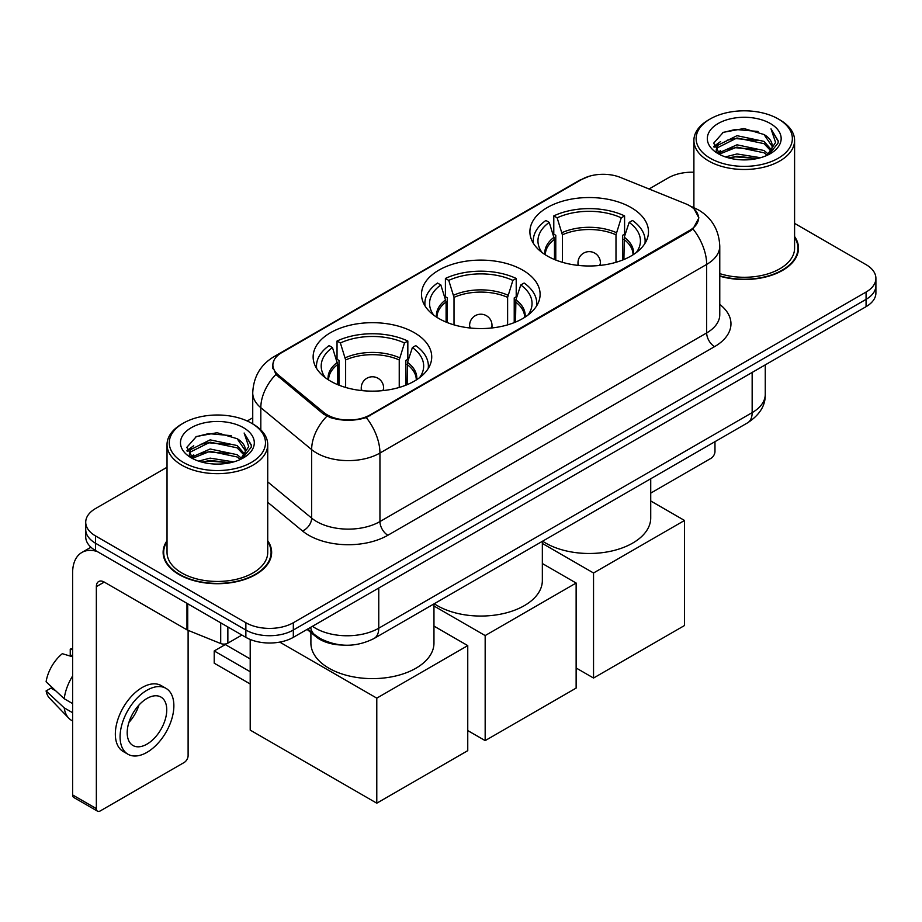 <?xml version="1.0" encoding="UTF-8"?>
<svg xmlns="http://www.w3.org/2000/svg" width="922" height="922" viewBox="0 0 922 922"><rect width="100%" height="100%" fill="white"/><g stroke="black" fill="none" stroke-linecap="round" stroke-linejoin="round"><path stroke-width="1.38" d="M522.739 270.134A59.296 34.229 0 0 0 458.119 262.712A59.296 34.229 0 0 0 421.515 294.337A59.296 34.229 0 0 0 438.884 318.539A59.296 34.229 0 0 0 503.504 325.962A59.296 34.229 0 0 0 540.108 294.337A59.296 34.229 0 0 0 522.739 270.134M414.358 332.704A59.296 34.229 0 0 0 349.738 325.282A59.296 34.229 0 0 0 313.134 356.906A59.296 34.229 0 0 0 330.502 381.12A59.296 34.229 0 0 0 395.123 388.542A59.296 34.229 0 0 0 431.727 356.906A59.296 34.229 0 0 0 414.358 332.704M631.121 207.565A59.296 34.229 0 0 0 566.5 200.143A59.296 34.229 0 0 0 529.896 231.768A59.296 34.229 0 0 0 547.265 255.97A59.296 34.229 0 0 0 611.885 263.392A59.296 34.229 0 0 0 648.489 231.768A59.296 34.229 0 0 0 631.121 207.565M689.656 205.733A30.207 17.437 0 0 0 685.622 203.774L620.483 177.45A30.207 17.437 0 0 0 581.805 179.398L281.729 352.642A30.207 17.437 0 0 0 272.877 364.974A30.207 17.437 0 0 0 278.34 374.977L323.956 412.583A30.207 17.437 0 0 0 370.056 414.912L689.656 230.396A30.207 17.437 0 0 0 698.507 218.065A30.207 17.437 0 0 0 689.656 205.733M342.488 645.054A33.561 19.374 180 0 1 316.085 636.802L307.095 629.392M167.032 540.707A54.26 31.325 0 0 0 163.125 552.393A54.26 31.325 0 0 0 179.018 574.544A54.26 31.325 0 0 0 238.141 581.333A54.26 31.325 0 0 0 271.644 552.393A54.26 31.325 0 0 0 267.726 540.707M163.678 555.217A54.26 31.325 0 0 0 163.494 556.047M694.174 209.075L698.899 217.88L692.987 228.944L690.048 231.065L366.265 417.574C354.29 421.181 342.316 421.181 330.341 417.574L323.564 414.139L275.92 374.47L272.486 365.757L274.03 360.202M167.032 467.27L95.554 508.541A33.561 19.374 0 0 0 85.723 522.244L85.723 536.858A33.561 19.374 0 0 0 95.554 550.561L245.863 637.344L245.863 630.037A33.561 19.374 0 0 0 293.323 630.037L866.069 299.362A33.561 19.374 0 0 0 875.9 285.659A33.561 19.374 0 0 1 866.069 299.362L293.323 630.037A33.561 19.374 0 0 1 245.863 630.037L95.554 543.254L245.863 630.037L245.863 622.73A33.561 19.374 0 0 0 293.323 622.73L866.069 292.055A33.561 19.374 0 0 0 875.9 278.352A33.561 19.374 0 0 0 866.069 264.649L794.591 223.378M85.723 529.551A33.561 19.374 0 0 0 95.554 543.254A33.561 19.374 0 0 1 85.723 529.551M719.771 276.174A54.26 31.325 0 0 0 798.498 248.214A54.26 31.325 0 0 0 794.591 236.528M693.897 172.23A33.561 19.374 0 0 0 668.3 177.877L649.042 188.987M252.732 417.804L247.211 420.985M85.723 522.244A33.561 19.374 0 0 0 95.554 535.947L245.863 622.73M271.275 556.047A54.26 31.325 0 0 0 271.08 555.217M798.129 251.867A54.26 31.325 0 0 0 797.945 251.026M245.863 637.344A33.561 19.374 0 0 0 293.323 637.344L866.069 306.669A33.561 19.374 0 0 0 875.9 292.966L875.9 278.352M650.725 493.12L711.012 458.315A5.59 3.227 120 0 0 714.976 451.457L714.976 441.673M710.228 158.238A48.105 27.775 0 0 0 778.26 158.238A48.105 27.775 0 0 0 778.26 118.95L779.839 119.872A50.341 29.066 0 0 1 794.591 140.421A50.341 29.066 0 0 1 763.508 167.274A50.341 29.066 0 0 1 708.649 160.97A50.341 29.066 0 0 1 693.897 140.421A50.341 29.066 0 0 1 708.649 119.872L710.228 118.95A48.105 27.775 0 0 0 710.228 158.238M719.771 273.615A50.341 29.066 0 0 0 794.591 248.214L794.591 140.421M719.771 275.805A53.695 31.002 0 0 0 797.945 248.214A53.695 31.002 0 0 0 794.591 237.427M725.395 156.924L737.001 153.951L760.535 157.72M728.714 157.939L737.001 156.233L757.1 158.572L735.433 156.855L728.945 157.996M718.169 153.202L737.001 144.812L764.015 150.517L768.372 154.124M719.31 154.147L737.001 147.094L764.015 152.798L767.162 155.207M716.601 151.634L717.224 145.572L737.001 135.684L764.015 141.377L771.414 149.767M716.359 150.528L717.224 147.854L737.001 137.966L764.015 143.659L770.884 150.862M766.874 155.438A27.971 16.147 0 0 0 772.21 145.953A27.971 16.147 0 0 0 764.015 134.531L772.198 146.494M770.354 123.525A36.915 21.31 0 0 0 718.215 123.479A36.915 21.31 0 0 0 717.973 153.571A36.915 21.31 0 0 0 718.134 153.663A36.915 21.31 0 0 0 770.504 153.571A36.915 21.31 0 0 0 770.354 123.525M764.015 134.531L743.927 128.538L723.274 132.33L713.697 143.152L720.047 154.677M769.167 154.32L778.087 143.002L778.26 140.974L771.011 128.85L775.575 142.437L767.173 155.299M779.839 119.872L778.26 118.95A48.105 27.775 0 0 0 710.228 118.95M771.011 128.85L778.26 141.435M722.79 132.572L735.433 129.449L758.091 131.477M714.066 147.266L718.192 144.028M727.274 140.167L735.433 138.577L757.285 140.375M727.274 149.295L735.433 147.716L757.285 149.514M713.824 146.368L720.601 141.55M717.431 152.51L720.601 150.689M554.479 259.52L554.479 239.374L549.224 222.386A51.24 29.585 0 0 0 540.822 250.657A51.24 29.585 0 0 0 542.113 252.582M555.782 260.05L555.782 235.317L553.788 234.165L553.788 215.898A55.942 32.293 0 0 1 624.586 215.898L621.255 217.823A51.24 29.585 0 0 0 557.13 217.823L562.385 234.799L562.385 262.297M615.988 262.297L615.988 234.799L621.255 217.823M542.62 541.179A61.532 35.52 0 0 0 545.686 543.081A61.532 35.52 0 0 0 612.738 550.78A61.532 35.52 0 0 0 650.725 517.957L650.725 478.76M624.586 215.898L624.586 234.165L622.604 235.317L622.604 260.05M549.224 222.386L545.882 220.462A55.942 32.293 0 0 0 533.25 240.896A55.942 32.293 0 0 0 533.423 243.385M557.13 217.823L553.788 215.898M644.962 243.385A55.942 32.293 0 0 0 645.123 240.896A55.942 32.293 0 0 0 632.504 220.462L629.161 222.386L624.275 237.219L623.906 259.52M636.272 252.582A51.24 29.585 0 0 0 637.563 250.657A51.24 29.585 0 0 0 629.161 222.386M593.538 678.039L593.538 572.988L684.516 520.469L684.516 625.519L593.538 678.039L576.135 667.989M593.538 572.988L542.343 543.438M650.725 500.957L684.516 520.469M446.098 322.089L446.098 301.943L440.843 284.967A51.24 29.585 0 0 0 432.441 313.226A51.24 29.585 0 0 0 433.732 315.151M447.401 322.619L447.401 297.887L445.407 296.734L445.407 278.467A55.942 32.293 0 0 1 516.216 278.467L512.874 280.392A51.24 29.585 0 0 0 448.749 280.392L454.016 297.368L454.016 324.878M507.619 324.878L507.619 297.368L512.874 280.392M434.239 603.749A61.532 35.52 0 0 0 437.305 605.65A61.532 35.52 0 0 0 504.357 613.349A61.532 35.52 0 0 0 542.343 580.526L542.343 541.329M516.216 278.467L516.216 296.734L514.222 297.887L514.222 322.619M440.843 284.967L437.501 283.031A55.942 32.293 0 0 0 424.869 303.476A55.942 32.293 0 0 0 425.042 305.966M448.749 280.392L445.407 278.467M536.581 305.966A55.942 32.293 0 0 0 536.754 303.476A55.942 32.293 0 0 0 524.122 283.031L520.78 284.967L515.894 299.8L515.525 322.089M527.891 315.151A51.24 29.585 0 0 0 529.182 313.226A51.24 29.585 0 0 0 520.78 284.967M485.168 740.608L485.168 635.569L576.135 583.038L576.135 688.089L485.168 740.608L467.754 730.57M485.168 635.569L433.962 606.008M542.343 563.526L576.135 583.038M337.717 384.658L337.717 364.513L332.462 347.536A51.24 29.585 0 0 0 324.06 375.796A51.24 29.585 0 0 0 325.351 377.72M339.019 385.189L339.019 360.456L337.037 359.303L337.037 341.036A55.942 32.293 0 0 1 407.835 341.036L404.493 342.972A51.24 29.585 0 0 0 340.379 342.972L345.635 359.949L345.635 387.447M399.238 387.447L399.238 359.949L404.493 342.972M310.898 632.538L310.898 643.095A61.532 35.52 0 0 0 328.923 668.22A61.532 35.52 0 0 0 395.976 675.918A61.532 35.52 0 0 0 433.962 643.095L433.962 603.91M407.835 341.036L407.835 359.303L405.841 360.456L405.841 385.189M332.462 347.536L329.119 345.612A55.942 32.293 0 0 0 316.5 366.046A55.942 32.293 0 0 0 316.661 368.535M340.379 342.972L337.037 341.036M428.2 368.535A55.942 32.293 0 0 0 428.373 366.046A55.942 32.293 0 0 0 415.741 345.612L412.399 347.536L407.524 362.369L407.144 384.658M419.51 377.72A51.24 29.585 0 0 0 420.812 375.796A51.24 29.585 0 0 0 412.399 347.536M250.208 683.974L214.215 663.195L214.215 650.955L250.208 671.735M376.787 803.189L376.787 698.138L467.754 645.607L467.754 750.658L376.787 803.189L250.208 730.109L250.208 639.465M376.787 698.138L279.746 642.115M433.962 626.096L467.754 645.607M214.215 650.955L225.291 644.559L250.208 658.953M227.861 626.948L227.861 643.164L241.91 635.062M97.225 551.529A44.752 25.839 -120 0 0 81.885 552.462A44.752 25.839 -120 0 0 72.608 572.942L72.608 794.914L96.349 808.617L96.349 586.646A11.191 6.454 60 0 1 98.666 581.528A11.191 6.454 60 0 1 104.255 582.082L186.97 629.841L186.97 603.345M96.349 808.617A5.59 3.227 120 0 0 97.502 811.176L73.772 797.484A5.59 3.227 -60 0 1 72.608 794.914M97.502 811.176A5.59 3.227 120 0 0 100.302 810.899L184.158 762.494A5.59 3.227 120 0 0 188.111 755.637L188.111 630.36M227.861 643.164A5.59 3.227 180 0 1 220.704 643.533L187.719 630.199A5.59 3.227 180 0 1 186.97 629.841M146.978 744.123A27.971 16.147 120 0 0 165.245 719.483A27.971 16.147 120 0 0 160.958 697.067A27.971 16.147 120 0 0 146.978 698.461A27.971 16.147 120 0 0 128.7 723.102A27.971 16.147 120 0 0 132.987 745.518A27.971 16.147 120 0 0 146.978 744.123M128.907 722.445A27.971 16.147 120 0 0 138.945 705.065M72.608 649.837L70.245 649.111L70.245 654.735L72.608 656.107M165.995 688.354L161.246 685.611A38.033 21.967 120 0 0 142.23 687.489A38.033 21.967 120 0 0 117.382 721.016A38.033 21.967 120 0 0 123.214 751.499L127.951 754.231A38.033 21.967 120 0 0 146.978 752.352A38.033 21.967 120 0 0 171.826 718.826A38.033 21.967 120 0 0 165.995 688.354A38.033 21.967 120 0 0 146.978 690.232A38.033 21.967 120 0 0 122.13 723.758A38.033 21.967 120 0 0 127.951 754.231M72.608 675.987A36.915 21.31 120 0 0 64.217 698.738L46.1 681.796A29.089 16.792 120 0 1 62.327 653.686L72.608 656.798M72.608 703.59L64.217 698.738M55.896 690.97L50.964 688.123L46.1 690.924L64.217 707.877L72.608 712.718M64.217 707.877A36.915 21.31 120 0 0 68.77 718.18A36.915 21.31 120 0 0 71.559 720.382L72.608 720.992M72.608 648.454A29.089 16.792 120 0 0 70.245 649.111M46.1 690.924A29.089 16.792 120 0 0 49.534 698.161L68.77 718.18M183.363 462.418A48.105 27.775 0 0 0 251.395 462.418A48.105 27.775 0 0 0 251.395 423.14L252.985 424.051A50.341 29.066 0 0 1 267.726 444.6A50.341 29.066 0 0 1 236.643 471.453A50.341 29.066 0 0 1 181.784 465.149A50.341 29.066 0 0 1 167.032 444.6A50.341 29.066 0 0 1 181.784 424.051L183.363 423.14A48.105 27.775 0 0 0 183.363 462.418M167.032 444.6L167.032 552.393A50.341 29.066 0 0 0 181.784 572.942A50.341 29.066 0 0 0 236.643 579.247A50.341 29.066 0 0 0 267.726 552.393L267.726 444.6M167.032 541.606A53.695 31.002 0 0 0 163.678 552.393A53.695 31.002 0 0 0 179.41 574.314A53.695 31.002 0 0 0 237.934 581.033A53.695 31.002 0 0 0 271.08 552.393A53.695 31.002 0 0 0 267.726 541.606M198.53 461.104L210.147 458.13L233.681 461.899M201.86 462.118L210.147 460.412L230.235 462.752M191.292 457.37L210.147 448.991L237.161 454.696L241.506 458.303M192.456 458.326L210.147 451.273L237.161 456.978L240.296 459.387M189.748 455.814L190.37 449.752L210.147 439.863L237.161 445.557L244.56 453.947M189.494 454.707L190.37 452.034L210.147 442.145L237.161 447.85L244.03 455.042M240.02 459.617A27.971 16.147 0 0 0 245.356 450.132A27.971 16.147 0 0 0 237.161 438.711L245.333 450.685M243.489 427.704A36.915 21.31 0 0 0 191.361 427.658A36.915 21.31 0 0 0 191.119 457.75A36.915 21.31 0 0 0 191.28 457.842A36.915 21.31 0 0 0 243.65 457.75A36.915 21.31 0 0 0 243.489 427.704M237.161 438.711L217.062 432.718L196.409 436.509L186.843 447.331L193.182 458.868M242.302 458.499L251.222 447.182L251.406 445.153L244.146 433.029L248.721 446.617L240.308 459.479M252.985 424.051L251.395 423.14A48.105 27.775 0 0 0 183.363 423.14M244.146 433.029L251.395 445.614M195.937 436.751L208.579 433.628L231.238 435.657M187.201 451.446L191.327 448.207M200.42 444.346L208.579 442.767L230.431 444.554M200.42 453.474L208.579 451.895L230.431 453.693M202.091 462.176L208.579 461.035L230.212 462.763M186.97 450.547L193.735 445.729M190.566 456.69L193.735 454.869M278.34 374.977L278.34 376.856M323.956 412.583L323.956 414.451M370.056 414.912L370.056 415.81M689.656 230.396L689.656 231.295M316.085 635.811L316.085 636.802M719.771 304.421A55.942 32.293 180 0 1 714.573 346.637L387.862 535.267A11.191 6.454 60 0 1 379.945 521.564L706.667 332.934A44.752 25.839 0 0 0 719.771 314.667L719.771 246.151A44.752 25.839 180 0 1 706.667 264.418A39.162 22.612 -120 0 0 692.987 228.944M387.862 535.267A55.942 32.293 180 0 1 308.755 535.267A55.942 32.293 180 0 1 302.485 530.957L267.726 502.294M326.907 416.214A39.162 26.185 129.5 0 0 311.648 449.602L311.648 518.106A44.752 25.839 0 0 0 316.661 521.564A44.752 25.839 0 0 0 379.945 521.564L379.945 453.048A44.752 25.839 180 0 1 316.661 453.048A44.752 25.839 180 0 1 311.648 449.602L260.822 407.697A44.752 25.839 180 0 1 252.732 392.876L252.732 423.901M719.771 246.151C719.01 230.062 711.945 217.995 698.553 209.962L692.906 207.208A39.162 18.336 112 0 0 691.235 206.724M366.265 417.574A39.162 22.612 60 0 1 379.945 453.048L706.667 264.418L706.667 332.934A11.191 6.454 60 0 0 714.573 346.637M278.167 355.12A39.162 22.612 -120 0 0 273.949 356.687C260.557 364.72 253.492 376.787 252.732 392.876M273.949 356.687L578.901 180.62A39.162 22.612 60 0 1 581.874 179.364M275.92 374.47A39.162 26.185 129.5 0 0 260.822 407.697L260.822 429.917M293.323 622.73L293.323 637.344M866.069 292.055L866.069 306.669M95.554 535.947L95.554 550.561M267.726 481.895L311.648 518.106A11.191 7.48 -50.5 0 1 302.485 530.957M312.466 626.292A44.752 25.839 0 0 0 315.474 628.205A44.752 25.839 0 0 0 378.758 628.205L752.156 412.63A44.752 25.839 0 0 0 765.26 394.362C765.583 405.473 759.67 414.969 747.523 422.875L374.125 638.45A22.37 12.92 60 0 0 378.758 628.205L378.758 588.017M752.156 372.442L752.156 412.63A22.37 12.92 60 0 1 747.523 422.875M310.656 627.34A22.37 14.971 129.5 0 0 314.552 634.613L307.764 629.011M554.479 239.374A43.853 25.32 0 0 0 545.34 254.806M615.988 234.799A43.853 25.32 0 0 0 562.385 234.799M554.099 237.219A44.383 25.62 0 0 0 544.902 254.53M616.369 232.655A44.383 25.62 0 0 0 562.017 232.655M633.483 254.53A44.383 25.62 0 0 0 624.275 237.219M633.045 254.806A43.853 25.32 0 0 0 623.906 239.374M579.004 265.49A11.191 6.454 180 0 1 578.002 262.828L578.002 265.386M600.383 265.386L600.383 262.828A11.191 6.454 180 0 1 599.381 265.49M446.098 301.943A43.853 25.32 0 0 0 436.959 317.375M507.619 297.368A43.853 25.32 0 0 0 454.016 297.368M445.729 299.8A44.383 25.62 0 0 0 436.521 317.099M507.987 295.224A44.383 25.62 0 0 0 453.636 295.224M525.102 317.099A44.383 25.62 0 0 0 515.894 299.8M524.664 317.375A43.853 25.32 0 0 0 515.525 301.943M470.623 328.059A11.191 6.454 180 0 1 469.621 325.397L469.621 327.955M492.002 327.955L492.002 325.397A11.191 6.454 180 0 1 491 328.059M337.717 364.513A43.853 25.32 0 0 0 328.578 379.945M399.238 359.949A43.853 25.32 0 0 0 345.635 359.949M337.348 362.369A44.383 25.62 0 0 0 328.14 379.668M399.606 357.794A44.383 25.62 0 0 0 345.254 357.794M416.721 379.668A44.383 25.62 0 0 0 407.524 362.369M416.295 379.945A43.853 25.32 0 0 0 407.144 364.513M362.242 390.628A11.191 6.454 180 0 1 361.251 387.966L361.251 390.525M383.621 390.525L383.621 387.966A11.191 6.454 180 0 1 382.618 390.628M96.349 586.646L104.255 582.082M187.719 603.772L187.719 630.199M220.704 643.533L220.704 622.811M272.877 364.974L272.877 368.685M698.507 218.065L698.507 220.727M578.901 180.62L589.135 176.286M692.906 207.208L690.474 206.217M374.125 638.45C356.123 647.498 338.12 647.498 320.107 638.45L314.552 634.613M765.26 394.362L765.26 364.87M797.945 252.697L797.945 248.214M716.279 151.243L716.279 149.387M693.897 207.623L693.897 140.421M533.25 243.12L533.25 240.896M645.123 243.12L645.123 240.896M600.383 262.828A11.191 11.191 0 0 0 583.591 253.135A11.191 11.191 0 0 0 578.002 262.828M424.869 305.689L424.869 303.476M536.754 305.689L536.754 303.476M492.002 325.397A11.191 11.191 0 0 0 475.222 315.704A11.191 11.191 0 0 0 469.621 325.397M316.5 368.27L316.5 366.046M428.373 368.27L428.373 366.046M383.621 387.966A11.191 11.191 0 0 0 366.841 378.274A11.191 11.191 0 0 0 361.251 387.966M81.885 552.462L90.932 547.23M271.08 556.876L271.08 552.393M189.413 455.422L189.413 453.566M163.678 556.876L163.678 552.393"/></g></svg>
